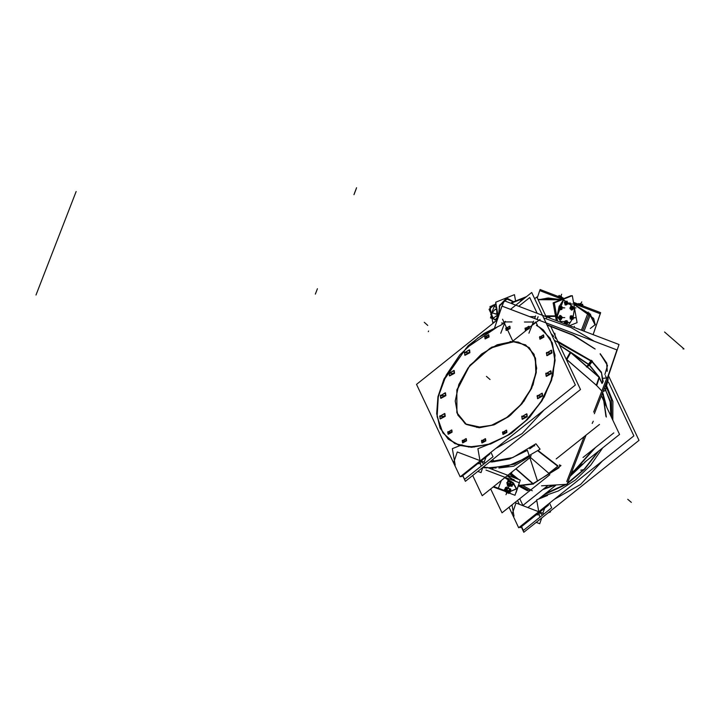 <?xml version="1.0" encoding="UTF-8"?>
<svg xmlns="http://www.w3.org/2000/svg" width="720" height="720" viewBox="0 0 720 720"><rect width="100%" height="100%" fill="white"/><g stroke="black" fill="none" stroke-linecap="round" stroke-linejoin="round"><path stroke-width="1.08" d="M541.008 497.079L558.387 490.941L575.415 480.006L590.634 465.219L602.712 447.849L590.634 465.219L575.415 480.006L558.387 490.941L541.008 497.079M612.783 420.039L612.918 401.4L606.87 386.352L612.918 401.4L612.783 420.039M606.78 386.226L605.61 384.831L606.78 386.226M602.658 460.746L580.581 484.497L554.292 499.32L580.581 484.497L602.658 460.746M603.072 391.356L605.745 390.357L610.155 401.985L610.812 415.863L610.155 401.985L605.745 390.357L603.072 391.356M528.525 457.002L529.308 456.102L528.525 457.002L507.699 466.047L488.07 467.775L507.699 466.047L528.525 457.002M534.672 445.833L534.564 445.329L529.785 448.803L534.564 445.329L534.672 445.833M548.802 473.337L557.055 466.695L548.802 473.337L530.136 457.101L531.153 455.661M516.357 478.557L509.553 473.913L516.357 478.557M510.579 473.094L518.625 479.421L510.579 473.094M519.633 482.085L518.706 484.803L519.633 482.085M515.709 481.41L507.411 475.623L515.709 481.41M518.481 342.135L529.281 347.652L535.518 358.236L536.328 372.447L531.603 388.332L522 403.713L508.824 416.484L493.875 424.899L479.223 427.797L465.336 423.864L456.957 412.884M456.903 412.749L456.813 390.609L469.134 366.588L489.951 348.3L512.676 341.541L518.337 342.108M535.914 322.263L537.768 325.944L535.914 322.263M505.143 321.939L511.893 321.966M524.457 322.02L533.25 322.047M500.688 325.296L503.055 323.73L500.688 325.296M543.348 329.94L538.947 326.781L550.143 338.274L555.003 355.203L552.933 375.579L544.194 397.017L529.803 417.015L511.443 433.224L491.265 443.745L471.636 447.336L454.86 443.592L442.899 432.945L437.148 416.646L438.291 396.594L446.184 375.147L459.909 354.816L477.855 337.986L497.916 326.619L466.155 348.075L443.511 380.736L437.958 398.196L436.932 414.603L440.514 428.67L448.434 439.299L458.847 445.266L471.636 447.336L490.392 444.042L509.733 434.376L527.607 419.373L542.07 400.644L551.592 380.196L555.129 360.234L552.321 342.891L543.465 330.039M445.536 392.994L445.851 395.658L440.919 398.304M440.811 398.196L440.604 395.64L445.419 392.895M444.897 413.676L445.212 416.34L440.28 418.986M440.163 418.878L439.965 416.313L444.771 413.577M526.932 414L527.247 416.664L522.315 419.31M522.207 419.202L522 416.646L526.815 413.901M542.304 393.381L542.619 396.045L537.687 398.691M537.579 398.583L537.372 396.027L542.187 393.291M550.98 371.034L551.286 373.698L546.354 376.344M546.246 376.236L546.039 373.68L550.854 370.935M551.619 350.352L551.934 353.025L547.002 355.662M546.885 355.563L546.687 352.998L551.493 350.262M469.584 350.028L469.899 352.692L464.967 355.338M464.85 355.23L464.652 352.674L469.458 349.929M454.212 370.647L454.518 373.311L449.586 375.957M449.478 375.849L449.271 373.293L454.086 370.548M488.799 334.881L489.042 336.942L485.226 338.985M485.118 338.877L484.983 336.924L488.682 334.782M451.854 430.128L452.097 432.189L448.281 434.241M448.173 434.133L448.038 432.18L451.737 430.038M466.326 438.75L466.569 440.82L462.744 442.863M462.636 442.755L462.501 440.802L466.2 438.66M485.568 438.831L485.811 440.892L481.995 442.944M481.887 442.836L481.752 440.874L485.451 438.741M506.673 430.344L506.916 432.414L503.091 434.457M502.983 434.349L502.848 432.396L506.547 430.254M543.618 335.097L543.861 337.158L540.036 339.21M539.928 339.102L539.793 337.149L543.492 335.007M529.155 326.475L529.398 328.536L525.573 330.588M525.465 330.48L525.33 328.518L529.029 326.376M509.904 326.394L510.147 328.464L506.322 330.507M506.214 330.399L506.079 328.446L509.778 326.304M544.167 409.869L522.09 433.629L495.801 448.452L522.09 433.629L544.167 409.869M551.376 334.188L553.635 336.474L551.376 334.188M546.921 324.747L573.543 335.16L595.152 348.975L573.543 335.16L546.921 324.747L573.543 335.16L595.152 348.975L573.543 335.16L546.921 324.747M600.228 353.691L606.789 363.132L607.248 371.079L606.789 363.132L600.228 353.691L607.536 365.499L604.863 374.463L607.536 365.499L600.228 353.691M486.081 457.002L484.074 462.177L486.081 457.002M480.537 463.689L477.702 463.68L480.537 463.689M544.806 508.077L542.799 513.252L544.806 508.077M539.262 514.764L536.427 514.755L539.262 514.764M543.708 317.934L571.158 327.618L594.477 341.37L571.158 327.618L543.708 317.934M535.347 316.656L529.623 316.638L535.347 316.656M537.003 319.455L538.083 316.674L537.003 319.455M493.677 486.585L504.792 490.608L493.677 486.585M516.465 488.88L513.261 482.742L516.537 488.673L510.849 491.265L516.447 488.916M513.261 482.742L504.891 477.63L513.261 482.742M508.491 481.401L510.768 481.842L508.491 481.401M510.957 481.905L512.775 483.192L512.091 484.956L512.775 483.192L510.957 481.905M511.749 485.586L510.273 485.793L507.411 484.056L510.273 485.793L511.722 485.181L510.228 485.784M505.629 488.286L507.159 488.07L505.629 488.286L505.107 489.636L505.629 488.286M507.411 488.079L509.526 488.961L507.411 488.079M510.48 490.167L509.985 491.949L510.48 490.167M506.934 492.048L505.422 491.085L506.889 492.03L509.544 492.066L508.941 492.435M539.901 299.475L559.89 299.556L548.154 297.99L539.901 299.475L559.89 299.556L548.154 297.99L539.901 299.475M590.301 328.455L595.188 324.648L593.622 318.375L573.858 304.29L589.302 313.677L595.116 324.846L590.625 314.892L573.858 304.29L589.302 313.677L582.705 330.687L589.509 313.137L582.705 330.687M560.889 299.772L538.137 299.682L560.889 299.772M521.64 299.619L522.765 299.619L521.64 299.619L519.552 302.184M555.903 315.9L556.164 313.326M557.082 318.528L556.065 316.62M574.362 309.303L573.615 307.782L574.362 309.303L573.174 316.404L574.362 309.303M573.489 307.539L573.129 306.927L573.489 307.539M573.057 306.801L563.472 299.79L573.057 306.801M568.449 325.251L572.121 319.374L568.449 325.251M560.106 298.422L562.653 299.07L560.106 298.422M573.615 302.922L579.924 305.982L573.615 302.922M582.093 305.226L580.059 304.227M571.437 319.203L570.861 318.834L571.437 319.203M570.456 318.393L570.357 317.178L570.456 318.393M570.402 316.962L571.374 316.08L570.402 316.962M564.831 323.361L564.723 322.092L564.831 323.361M565.074 321.471L566.289 320.94L565.074 321.471M560.205 319.185L560.673 319.185L560.205 319.185M559.224 318.456L559.107 317.088L559.224 318.456M559.521 316.539L560.556 316.062L559.521 316.539M559.26 308.808L559.143 307.431L559.26 308.808M559.386 306.999L560.16 306.333L559.908 309.114L561.78 309.492L562.041 306.675L560.169 306.297L559.386 306.999M560.232 309.456L559.512 308.997L560.232 309.456M565.236 301.887L566.343 301.473L565.236 301.887L566.235 303.462L565.209 304.542M565.866 304.596L565.416 304.317L565.866 304.596M564.768 302.463L564.885 303.894L564.768 302.463L565.416 302.427M571.473 309.465L571.077 309.222L571.473 309.465M570.501 308.844L570.393 307.62L570.501 308.844M570.789 306.819L571.824 306.351L570.789 306.819M558.396 296.541L558.846 296.442L558.396 296.541M562.383 297.918L560.583 296.775M559.35 296.496L560.628 296.793L559.35 296.496M499.257 306.288L507.636 298.521L513.594 301.815L505.971 298.728L499.482 305.514L498.528 316.188L499.482 305.514L507.609 298.521M500.778 300.168L504.909 298.512L500.778 300.168M494.721 305.073L491.517 313.335L494.721 305.073L496.179 305.064M497.232 319.977L496.548 307.143L497.232 319.977L416.547 384.363L460.188 476.865L575.343 384.993L531.702 292.491L510.552 309.366M495.864 319.023L497.097 320.094L495.864 319.023M603.315 394.398L602.55 392.697L606.006 416.394L602.55 392.706L603.315 394.398L605.88 416.124M593.703 448.965L570.834 474.48M553.032 485.397L543.798 488.781M602.676 392.382L606.807 407.367M586.035 461.16L570.141 476.253M543.753 494.883L566.352 484.389M567.207 483.822L584.604 469.179L598.788 450.981M611.613 417.555L611.433 399.627L605.484 385.137M608.508 382.176L633.834 435.87L518.679 527.742L509.013 507.24M606.519 377.973L605.457 375.705M602.568 392.652L606.114 416.619M594.603 448.245L570.564 475.182M553.968 485.343L543.222 489.249M604.476 387.747L610.2 400.554L611.064 416.403M598.635 451.107L584.604 469.152L567.315 483.561M565.965 484.425L545.076 493.83M605.646 389.457L606.411 387L605.205 385.866M605.979 390.312L603.009 391.518M602.145 383.382L599.211 377.073L596.385 385.353M516.006 468.765L533.511 483.993L518.355 485.838L527.49 490.743M492.633 459.594L494.478 461.664M522.756 485.505L532.269 490.752M483.03 467.253L486.828 467.973M489.321 468.252L514.386 464.211L540.09 449.19L535.959 443.817L512.775 457.524L490.014 461.682M558.009 465.957L538.245 450.639L558.018 465.948M557.712 466.191L537.957 450.864L557.703 466.191M549.351 473.823L559.827 466.362L559.458 464.814L560.943 465.552L558.918 467.154M493.2 467.919L489.915 467.946M530.046 457.56L482.265 495.684L472.725 475.47M549.432 473.337L532.872 484.11M530.019 456.444L529.704 456.84M525.33 461.322L523.827 462.528M549.774 474.714L501.993 512.838L490.716 488.943M518.553 485.262L520.668 485.154L518.463 485.532M510.642 473.049L518.832 479.502M519.768 481.698L518.571 485.217M509.409 474.03L516.033 478.431M514.962 481.122L513.531 479.853M514.332 477.783L514.575 477.153M514.764 480.933L507.087 475.884M520.317 480.069L487.035 467.379L520.326 480.069L516.042 492.615L520.326 480.069M512.1 471.879L511.479 473.472M514.701 341.577L491.616 347.193L469.908 365.319L456.858 389.871L456.858 412.614L466.074 424.098L481.41 427.401M476.766 427.383L491.445 425.376L506.736 417.528L520.461 404.964L530.649 389.475L535.851 373.266L535.329 358.668L529.155 347.751L518.202 342.081L510.048 341.559M468.477 447.03L487.332 444.735L507.114 435.708L525.636 420.948L540.801 402.102L550.926 381.285L554.877 360.828L552.213 343.017L543.231 329.832L536.409 325.35M535.851 321.93L533.772 323.523M551.106 333.621L553.482 336.015M554.85 337.446L556.083 338.796M602.757 382.671L601.515 373.041L591.831 361.566L554.274 340.29M528.939 333.171L533.574 321.228M616.968 349.938L501.966 306.09L494.595 327.726L501.975 306.099L616.959 349.938L607.446 377.883L616.959 349.938M500.742 333.288L505.368 321.345M500.94 325.206L484.02 333.414L468.054 345.798L444.051 378.81L437.985 396.729L436.644 413.64L440.145 428.157L448.2 439.101L459.891 445.482L474.417 447.057M455.265 465.084L452.376 448.65L462.096 444.762M461.214 476.046L461.484 476.622L489.852 453.987L489.582 453.411M480.798 465.192L477.909 448.749L488.88 444.366M490.464 461.322L491.688 460.35M462.825 475.551L464.616 479.349L492.993 456.714L490.923 452.34M482.796 467.442L481.032 472.626L477.828 471.402M484.533 462.348L457.254 451.944L453.744 462.222M462.672 475.668L465.354 481.356L580.509 389.484L550.629 326.151M546.705 317.835L536.868 296.982L534.654 298.746M554.22 333.774L554.814 333.279L555.183 335.817M592.479 361.215L589.185 365.589M591.426 360.297L588.168 364.707M607.428 380.133L608.13 379.656L606.114 387.324M521.298 526.824L523.845 532.224L639 440.361L608.319 375.327M580.788 470.169L584.127 469.665M585.081 468.684L585.837 467.172M610.254 404.226L610.092 401.211M547.722 485.658L522.936 505.422L519.75 498.672M583.02 457.488L613.809 432.936M584.667 462.24L619.56 434.403L606.519 406.764M606.159 405.999L601.353 395.802M582.471 463.995L571.509 472.743M555.858 485.235L538.479 499.095M536.751 500.472L527.868 507.555M519.381 504.315L517.545 500.427M586.224 366.642L589.005 364.401L599.517 377.334M586.791 367.137L589.599 364.923L570.339 351.963M596.655 385.596L599.436 377.343L570.357 352.053L566.253 359.154L596.655 385.596M566.172 359.1L566.784 359.604L570.888 352.449L559.521 345.015M501.57 323.028L503.91 323.091L504.639 321.813M440.253 395.784L445.311 392.796L445.473 395.802M445.743 395.109L440.685 398.106L440.523 395.091M439.614 416.466L444.663 413.469L444.825 416.484M445.095 415.791L440.046 418.779L439.884 415.764M521.649 416.79L526.698 413.802L526.86 416.808M527.13 416.115L522.081 419.112L521.919 416.097M537.021 396.171L542.079 393.183L542.241 396.198M542.511 395.496L537.453 398.493L537.291 395.478M545.697 373.824L550.746 370.827L550.908 373.842M551.178 373.149L546.129 376.137L545.967 373.131M546.336 353.142L551.385 350.154L551.547 353.169M551.817 352.467L546.768 355.464L546.606 352.449M464.301 352.818L469.35 349.821L469.512 352.836M469.782 352.143L464.733 355.131L464.571 352.125M448.929 373.437L453.978 370.44L454.14 373.455M454.41 372.762L449.361 375.75L449.199 372.744M484.641 337.068L488.574 334.674L488.655 337.086M488.925 336.393L484.992 338.787L484.911 336.375M447.696 432.324L451.62 429.93L451.71 432.342M451.98 431.64L448.047 434.043L447.957 431.631M462.159 440.946L466.092 438.552L466.173 440.964M466.443 440.271L462.51 442.665L462.429 440.253M481.41 441.027L485.334 438.624L485.424 441.036M485.694 440.343L481.761 442.737L481.68 440.325M502.506 432.54L506.439 430.146L506.529 432.558M506.799 431.865L502.866 434.259L502.776 431.847M539.451 337.293L543.384 334.899L543.474 337.302M543.744 336.609L539.811 339.003L539.721 336.591M524.988 328.671L528.921 326.268L529.002 328.68M540.081 319.374L525.339 330.381L525.258 327.969M505.737 328.59L509.67 326.196L509.76 328.608M510.03 327.906L506.097 330.309L506.007 327.897M492.867 468.864L492.543 469.476M492.48 468.864L492.345 469.404M492.876 467.919L496.125 467.973M533.502 483.786L532.935 483.399M559.116 467.766L537.453 480.951L527.391 450.261M548.208 512.793L550.494 511.875L550.35 511.083M539.532 516.267L536.643 499.824L547.605 495.441M549.522 503.136L551.718 507.789L523.35 530.424L521.55 526.626M513.99 516.159L512.001 504.846M548.172 504.207L548.577 505.062L520.209 527.697L519.804 526.842M543.258 513.423L515.979 503.019L512.478 513.297M541.701 517.977L539.757 523.701L536.22 522.351M608.463 375.633L619.056 344.547L504.063 300.708L502.2 306.18M537.237 313.353L529.758 297.504L518.733 306.297M529.272 328.005L512.847 341.109L502.524 319.23M607.149 371.331L606.699 363.393L600.147 353.952M594.414 348.687L573.093 335.241L547.074 325.071M534.618 318.537L535.626 315.936M599.454 424.431L556.218 458.919M566.703 481.554L584.118 436.662L566.703 481.554M593.64 412.11L606.834 378.108L593.64 412.11M541.503 485.856L567.018 484.317L586.116 435.069M594.405 413.712L608.337 377.793L603.567 378.234M513.693 479.439L513.288 480.483M512.586 482.274L516.438 488.952L510.777 491.337M504.774 490.689L493.614 486.63M514.926 480.51L514.728 481.032M504.828 477.684L513.828 483.354M485.982 470.07L519.273 482.769L514.998 495.306L509.04 493.038M506.007 491.877L505.332 491.616M505.179 491.58L504.954 489.582L509.526 490.986L509.751 492.975L493.173 486.981M572.688 326.871L573.201 327.069M512.73 482.382L507.681 480.843L507.717 484.047L510.939 483.588L510.966 481.068M512.784 482.436L512.901 483.462M512.757 483.462L511.533 485.892M512.298 484.974L512.289 485.784L509.067 486.243L509.076 485.487M508.095 484.875L510.309 485.802M506.808 482.598L507.222 484.137M507.276 484.353L507.708 485.964L509.04 485.478M507.258 483.534L507.33 484.173M507.411 484.038L508.167 484.92M508.455 481.662L507.24 484.029M508.59 480.771L508.329 481.374M508.959 483.534L507.762 483.165L508.473 481.401M510.255 484.047L509.589 483.786M508.869 483.507L511.344 484.245M509.76 482.202L510.66 485.559L513.216 484.641M511.911 485.586L511.794 484.605M511.542 486.243L512.001 486.387L511.767 484.398L507.195 482.994L507.429 484.983L511.479 486.225M510.705 490.473L510.534 488.988L505.44 487.431L505.521 488.178M508.14 492.48L506.889 493.209L505.674 491.373M505.791 491.418L504.702 491.013L504.972 489.78M505.017 489.609L505.341 488.115M505.584 489.78L507.897 490.491M507.699 488.844L505.305 491.202L504.576 489.267L505.233 488.628M506.97 486.918L505.638 488.223M510.57 490.113L507.816 491.706L505.89 488.808L508.653 487.215M509.607 491.67L509.544 491.193M507.798 490.455L509.157 490.878M509.535 488.925L508.887 491.823L510.192 492.3L510.309 491.796M510.642 490.293L510.84 489.402M509.598 491.607L509.679 492.336M510.966 491.148L508.572 493.506L508.185 492.498M506.844 492.012L509.004 492.426L505.422 491.085M573.741 303.624L600.237 313.722L593.1 334.656L600.228 313.722L574.092 303.759M562.23 299.232L539.703 290.646L537.264 297.819L539.703 290.646L562.23 299.232M588.339 312.165L581.355 330.174M590.589 314.118L583.974 331.173M520.56 299.592L522.792 299.601M538.128 299.655L560.952 299.754M545.769 315.855L556.551 315.9M512.775 304.029L512.541 302.706L525.303 297.594L512.541 302.706L512.775 304.029M546.111 316.575L556.695 316.332M521.046 299.394L523.035 299.403M538.038 299.466L561.429 299.556M556.29 320.616L553.167 302.868L571.176 295.659L553.167 302.868L556.29 320.616M563.688 299.565L557.073 316.62M556.74 316.62L555.822 316.62M574.56 309.627L572.886 306.819M573.624 307.71L573.174 306.918M573.12 306.828L563.211 299.763M573.219 316.413L574.425 309.105M557.532 321.093L554.328 302.868L572.337 295.659L577.08 322.659L569.547 325.674M568.485 325.269L572.166 319.383M556.614 315.9L555.696 315.9M556.947 315.9L561.555 322.632M519.651 302.103L521.901 299.403M511.533 303.552L511.38 302.697L526.482 296.649M540.126 299.475L549.594 298.161M546.678 298.152L559.269 299.547M573.885 304.452L590.598 315.045L595.071 324.981M593.145 334.674L600.651 312.651L573.507 302.292M539.748 290.664L540.126 289.566L563.814 298.602M581.553 305.37L580.887 303.336L578.367 304.155M581.832 306.207L581.121 306.441M580.149 304.254L578.961 304.092M582.723 305.172L582.543 304.191L580.563 304.983M580.293 305.091L580.473 306.126M582.759 305.829L582.948 305.262L578.412 303.534L578.223 304.092M571.131 316.008L570.402 315.864L570.123 318.996L571.419 319.257M571.104 315.864L572.967 316.728M573.084 317.493L572.076 316.296L573.084 317.466L572.733 318.726L573.075 317.439M572.814 316.305L573.102 318.267M573.093 318.123L573.138 317.574M571.527 319.554L573.264 318.726L573.084 318.204M571.743 318.987L572.445 319.131M570.402 318.384L572.184 318.807L571.977 319.338M570.51 318.987L571.401 319.203M571.212 317.799L571.158 318.402M570.582 318.978L571.653 318.438L571.014 316.656L569.943 317.196M571.212 317.853L571.329 316.548M570.429 317.385L572.166 316.557L571.878 315.729M572.517 316.197L571.779 316.125M571.113 318.861L572.994 319.239L573.246 316.422L571.374 316.044L571.113 318.861M565.524 320.877L564.3 321.633L564.921 323.91M565.731 320.76L566.334 320.733M567.333 321.534L567.936 322.083L567.369 323.307M566.703 323.847L567.45 322.299M567.549 322.866L566.397 324.126M566.712 323.838L567.117 323.559M566.469 324.081L567.108 323.739M564.876 323.235L566.73 323.757L566.559 324.279M565.569 322.659L565.893 323.838M564.93 321.345L566.136 322.434L565.398 324L564.201 322.911M565.587 322.713L565.425 322.137M564.588 322.128L565.983 321.795L566.451 320.706L565.956 320.823M565.506 320.922L565.047 321.03M567.099 323.586L567.45 322.326L566.226 321.237M565.911 321.363L566.604 320.931M565.578 320.715L567.324 321.579M567.45 322.353L566.883 321.237M567.495 322.209L567.333 321.606M566.055 324.342L567.783 323.271L567.072 320.643L565.317 321.732L566.028 324.333M560.277 315.855L559.89 315.405L558.594 317.907L560.259 319.842L561.87 318.222M561.501 318.708L560.817 318.969L561.852 317.448L561.321 316.386M561.141 319.338L559.08 318.429M560.16 319.185L559.701 319.122M560.556 318.969L559.854 318.159M559.449 316.449L560.583 317.808L559.674 319.149M560.349 316.467L559.8 317.538M560.502 315.729L561.033 316.395L559.323 317.358L558.792 316.683M561.285 316.179L561.726 316.737M561.843 316.818L559.782 315.918M561.852 317.475L561.285 316.368M561.618 316.539L562.383 317.448L561.798 318.33M561.483 318.717L561.843 317.421M561.492 318.879L561.825 318.24M560.781 315.639L559.62 317.889L561.114 319.617L562.275 317.367L560.781 315.639M559.98 306.27L559.197 306.117L558.918 309.249L560.214 309.51M560.844 309.663L561.285 309.249L559.44 308.637M560.007 308.052L559.953 308.655M560.151 308.439L560.421 308.961M558.846 308.682L559.998 309.231L560.34 307.449L559.179 306.909M559.998 308.106L560.124 306.801M560.664 305.982L560.961 306.81L559.215 307.638M561.321 306.513L560.574 306.378M561.348 306.657L561.879 307.746M561.735 306.963L559.917 306.333M561.87 308.52L561.78 306.927M561.186 309.222L561.87 307.692L561.33 306.639M561.888 308.376L561.933 307.827M561.879 308.475L562.059 308.979L560.322 309.807M560.529 309.24L561.24 309.375M566.442 301.455L565.785 301.293M565.893 304.641L565.155 305.1L564.354 302.175L565.578 301.419M565.641 303.246L565.488 302.679M564.444 302.328L565.263 302.661L566.703 301.572L565.884 301.239M565.965 301.896L566.667 301.464M567.387 302.085L565.641 301.248M567.504 302.886L566.577 301.671M567.549 302.742L567.387 302.139M567.468 303.714L568.035 303.111L567.351 302.031M567.171 304.092L566.955 301.779M567.81 303.741L566.253 304.785M567.171 304.218L566.523 304.623M566.613 304.821L566.793 304.299L564.93 303.768M565.623 303.192L565.947 304.38M567.837 303.804L567.126 301.185L565.371 302.265L566.091 304.893L567.837 303.804M571.572 306.18L571.149 305.685L569.853 308.196L571.527 310.122L571.752 309.681M572.031 306.981L570.348 307.638M572.58 306.666L572.022 306.585L573.111 307.737L572.544 306.648M570.897 306.405L573.003 306.963M572.508 306.459L572.985 307.017M573.12 308.52L573.651 307.737M572.247 309.276L573.111 307.71M572.76 309.159L573.084 308.52M571.446 309.807L573.138 309.141L573.12 308.466M572.229 309.267L572.778 308.97M572.562 309.411L570.186 308.925M571.824 309.258L571.122 308.448M570.942 309.438L571.842 308.088L570.708 306.729M571.617 306.747L571.059 307.827M572.382 309.897L573.534 307.647L572.04 305.919L570.879 308.169L572.382 309.897M559.395 296.919L559.233 295.416L558.135 296.433M559.458 297.522L558.963 297.99M558.63 296.478L560.673 296.802M562.788 298.215L562.716 297.693M562.923 298.26L563.013 297.801L561.402 297.684M562.14 297.963L561.042 295.722L558.711 296.658M557.901 296.982L558.27 297.72M562.878 298.242L560.763 296.406L558.018 296.388M498.267 316.944L495.684 302.211L514.476 294.687L515.583 301.014M507.663 298.521L513.63 301.797M500.436 300.303L505.314 298.35M496.062 316.053L493.254 318.285L489.042 309.348L495.918 303.57M497.169 320.04L496.512 306.963M498.564 316.089L499.851 304.767M495.252 321.57L492.723 322.578L489.924 306.648L494.955 304.632M496.188 305.082L494.532 305.073M495.945 309.663L495.486 309.024L490.689 314.235L492.597 316.89M496.548 318.276L494.892 320.076L493.479 318.105M496.872 320.274L495.27 319.662M494.343 319.311L490.536 317.862L492.282 312.741L495.819 314.091M598.059 451.557L584.316 469.098L567.468 483.147L584.316 469.098L598.059 451.557M565.398 484.479L545.652 493.371L565.398 484.479M606.483 386.631L605.403 389.088M602.613 392.544L606.303 417.024M595.251 447.732L570.366 475.686M554.679 485.307L542.772 489.6M559.701 345.384L588.996 364.905L586.818 366.642L599.058 377.289L596.367 385.236L566.091 358.929M601.308 390.438L596.367 385.236M543.474 489.042L553.554 485.37L543.474 489.042M570.681 474.876L594.216 448.56L570.681 474.876M491.94 461.727L491.283 460.998M529.848 490.815L520.452 485.694L529.695 490.743M492.138 461.952L489.771 461.88L509.481 459.009L527.427 450.36L509.481 459.009L492.138 461.952M482.742 467.595L486.576 467.937M486.945 467.631L483.399 466.965L486.945 467.631M498.897 468.027L513.828 466.245L527.958 457.65M520.317 465.327L529.173 458.262M515.808 468.927L532.818 483.723L519.003 485.451L532.818 483.723L547.506 474.831L532.818 483.723M511.461 472.392L511.119 473.283M440.604 395.64L445.851 395.658L440.604 395.64M439.965 416.313L445.212 416.34L439.965 416.313M522 416.646L527.247 416.664L522 416.646M537.372 396.027L542.619 396.045L537.372 396.027M546.039 373.68L551.286 373.698L546.039 373.68M546.687 352.998L551.934 353.025L546.687 352.998M464.652 352.674L469.899 352.692L464.652 352.674M449.271 373.293L454.518 373.311L449.271 373.293M484.983 336.924L489.042 336.942L484.983 336.924M448.038 432.18L452.097 432.189L448.038 432.18M462.501 440.802L466.569 440.82L462.501 440.802M481.752 440.874L485.811 440.892L481.752 440.874M502.848 432.396L506.916 432.414L502.848 432.396M539.793 337.149L543.861 337.158L539.793 337.149M525.33 328.518L529.398 328.536L525.33 328.518M506.079 328.446L510.147 328.464L506.079 328.446M479.223 427.797L466.281 424.458L457.857 415.062L455.229 401.031L458.802 384.516L468.036 368.028L481.509 354.069L497.187 344.763L512.676 341.541L525.618 344.88L534.042 354.276L536.67 368.298L533.088 384.813L523.863 401.31L510.381 415.269L494.712 424.566L479.223 427.797M591.831 361.098L601.362 372.159L603.135 381.582L601.362 372.159L591.831 361.098L557.748 341.244L591.831 361.098M483.48 463.698L480.699 461.286M589.293 364.653L591.687 361.449M599.058 377.289L602.01 383.454M605.097 386.145L606.186 387.009M598.842 376.821L588.996 364.905M566.613 359.361L570.555 352.503L586.818 366.642M492.615 468.999L492.444 469.44M539.145 511.857L539.388 511.218M542.205 514.782L539.424 512.361M593.316 421.164L592.155 423.423M683.127 349.011L683.334 348.399L683.127 349.011M684 348.912L664.605 332.046L684 348.912M428.544 331.002L428.337 331.623L428.544 331.002M486.432 376.389L490.014 379.512L486.432 376.389M424.224 322.29L427.806 325.404L424.224 322.29M591.957 360.756L588.681 365.148M586.503 366.894L589.302 364.662M631.332 502.416L627.75 499.293L631.332 502.416M353.934 194.643L356.022 189.252M36 294.984L76.122 191.538L36 294.984M354.51 193.167L356.598 187.776L354.51 193.167M315.351 294.111L317.448 288.72M514.026 480.762L514.305 480.042M500.49 482.688L498.402 488.079L500.49 482.688M501.363 480.447L499.446 485.388L501.363 480.447M549.504 318.033L549.891 317.025L549.504 318.033M573.975 327.366L574.371 326.358L573.975 327.366M510.147 483.651L509.328 483.651M510.894 481.869L510.21 483.633M510.246 484.029L509.625 483.777M509.904 483.894L508.266 488.124L509.904 483.894M507.42 490.338L506.673 489.852M507.339 488.052L506.646 489.816M509.823 489.087L509.13 490.851M507.42 491.112L506.025 494.712L507.42 491.112M545.922 316.188L555.516 316.224M561.15 321.516L565.785 321.534M560.295 307.701L563.364 307.71L560.295 307.701M567.945 304.002L572.589 304.02M571.437 317.835L575.019 317.844M563.427 299.781L558.981 306.918L557.055 316.134M557.091 316.323L561.474 322.596M556.677 316.224L555.885 316.224M560.259 307.89L564.741 307.908L560.259 307.89M560.43 317.628L564.714 317.637L560.43 317.628M566.1 322.497L570.321 322.515L566.1 322.497M571.365 317.637L575.955 317.655L571.365 317.637M571.689 307.908L575.982 307.926L571.689 307.908M565.965 303.03L570.375 303.048L565.965 303.03M561.069 295.767L561.681 294.183L561.069 295.767M580.995 303.687L581.724 301.824L580.995 303.687M581.283 304.767L581.121 305.199M580.095 304.245L581.211 304.722M581.364 304.794L582.129 305.262M570.474 318.591L571.14 318.6M571.131 317.052L571.239 317.511M570.339 317.034L571.113 317.034M565.659 322.983L564.84 323.451M564.705 321.894L565.362 321.894M566.901 321.237L566.226 321.228M559.242 318.582L560.007 318.582M559.107 317.016L559.953 317.241M559.269 308.844L559.935 308.853M559.917 307.305L560.034 307.764M559.134 307.287L559.908 307.287M560.142 308.457L560.403 308.961M561.528 308.979L561.879 307.719M565.668 303.993L564.894 303.993M565.713 303.516L565.677 303.984M567.153 304.119L567.504 302.859M570.501 308.862L571.275 308.862M571.212 307.53L570.366 307.305M572.76 308.997L573.111 307.737M493.191 304.965L496.323 307.692M495.774 313.695L494.784 313.695M491.967 313.686L491.382 313.677M595.332 324.306L595.116 324.846"/></g></svg>
